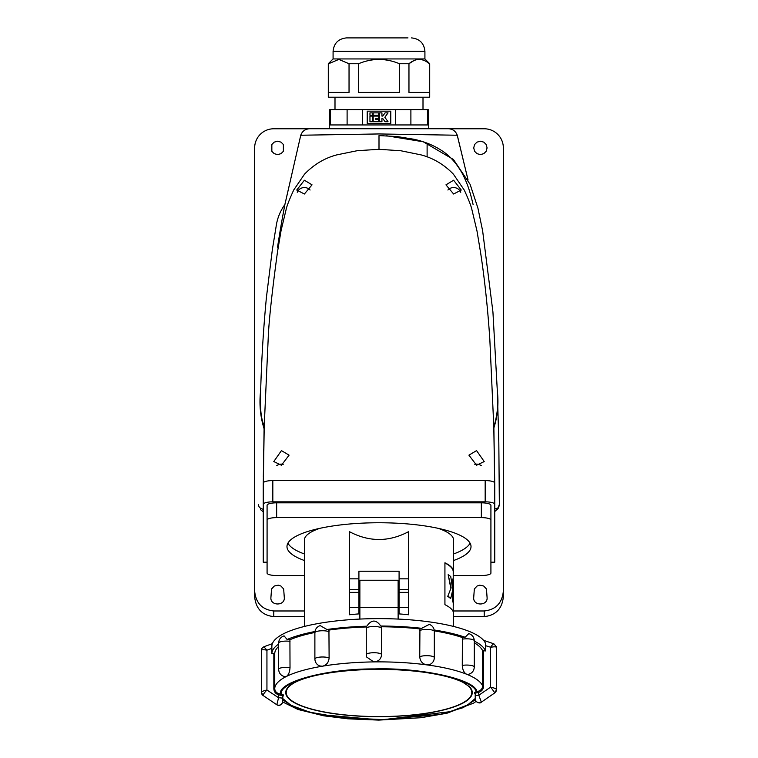 <?xml version="1.0" encoding="UTF-8"?>
<svg xmlns="http://www.w3.org/2000/svg" width="758" height="758" viewBox="0 0 758 758"><rect width="100%" height="100%" fill="white"/><g stroke="black" fill="none" stroke-linecap="round" stroke-linejoin="round"><path stroke-width="1.14" d="M379 716.698A93.262 24.142 0 0 1 285.738 692.556A93.262 24.142 0 0 1 288.457 686.767C299.599 676.382 335.027 670.015 374.319 669.38C401.058 669.162 424.262 671.342 443.923 675.918C451.882 677.841 458.22 679.983 462.93 682.323L469.543 686.767A93.262 24.142 0 0 1 472.262 692.556A93.262 24.142 0 0 1 383.539 716.67A93.262 24.142 0 0 1 379 716.698M263.992 646.896L266.939 650.165L266.939 690.017C264.495 692.528 263.225 694.356 263.111 695.503L276.774 704.741L278.593 697.767A3.828 0.995 -0 0 1 278.783 697.767A3.828 0.995 -0 0 1 282.601 698.705L282.601 695.74L280.924 695.275A0.957 0.521 100 0 1 281.464 694.148L283.265 694.849L283.445 695.835L282.023 697.114M286.211 690.112L286.211 692.556A92.789 24.019 180 0 0 379 716.575A92.789 24.019 180 0 0 471.789 692.556A92.789 24.019 180 0 0 463.062 682.389M294.938 682.389A92.789 24.019 180 0 0 286.211 692.556M471.789 690.112L471.789 692.556M280.924 695.275A3.828 0.995 180 0 0 280.147 695.171L278.593 694.83C275.599 693.807 274.017 691.76 273.837 688.7L273.837 653.585L271.866 653.614L271.866 648.365L266.939 650.165C263.443 649.521 261.624 649.606 261.482 650.43L261.482 650.355C261.245 649.009 262.097 647.796 264.04 646.697L272.378 643.665M314.883 632.466A104.263 26.985 180 0 0 289.916 639.733L290.02 667.59C289.745 672.052 288.523 675.018 286.363 676.477A104.263 26.985 180 0 0 286.183 676.562L285.226 676.761C281.161 675.937 278.963 673.455 278.622 669.314A7.656 1.98 0 0 1 286.278 667.334A7.656 1.98 0 0 1 290.02 667.59M366.427 626.961A104.263 26.985 180 0 0 328.934 630.078L329.114 657.953C328.697 662.369 326.556 665.107 322.69 666.149A104.263 26.985 180 0 0 322.368 666.206L319.677 665.95C316.636 664.605 315.044 662.284 314.883 658.967A7.656 1.98 0 0 1 322.529 656.987A7.656 1.98 0 0 1 329.114 657.953M328.934 630.078A7.447 1.933 180 0 0 326.954 629.51A107.134 27.724 0 0 1 366.834 626.203A7.447 1.933 180 0 0 366.484 626.677L366.275 628.458A7.656 1.98 180 0 1 373.921 626.478A7.656 1.98 180 0 1 381.577 628.439L381.378 626.771A7.447 1.933 180 0 0 381.359 626.677L381.577 654.675C381.132 659.034 378.649 661.44 374.111 661.905A104.263 26.985 180 0 0 373.732 661.914L366.635 657.006L366.275 654.704A7.656 1.98 0 0 1 373.921 652.723A7.656 1.98 0 0 1 381.577 654.675M474.3 641.088A107.134 27.724 0 0 1 485.575 650.923L482.609 650.724A104.263 26.985 180 0 0 474.3 642.803M494.832 692.859L490.786 687.241C494.178 687.894 496.092 688.671 496.518 689.572L494.832 692.859L481.321 702.183L478.848 695.238L490.502 687.193L490.502 647.351C492.492 644.499 493.657 643.39 493.998 644.025M496.509 689.723L496.518 647.465C496.092 646.678 494.188 646.612 490.786 647.285L485.575 645.674L485.613 643.627A107.134 27.724 180 0 0 373.779 618.661A107.134 27.724 180 0 0 271.866 646.328L271.866 648.365M359.87 619.078L359.87 580.249L398.13 580.249L398.13 619.078M273.837 653.585L274.747 653.349L274.747 688.454C274.813 691.002 276.177 692.755 278.821 693.703L278.593 697.767L266.939 690.017C263.471 690.737 261.652 691.571 261.482 692.537A3.828 3.695 -10.7 0 0 261.548 693.2L261.548 693.2A3.828 3.695 -10.7 0 0 263.111 695.541M261.482 650.355L261.482 692.537M434.192 629.983A107.134 27.724 0 0 1 465.099 637.251L468.814 633.584M465.099 637.251A7.447 1.933 180 0 0 462.389 637.554L462.276 665.41A7.656 1.98 0 0 1 466.653 665.06A7.656 1.98 0 0 1 474.3 667.04L474.3 640.794A7.656 1.98 180 0 0 466.653 638.814A7.656 1.98 180 0 0 462.276 639.174M381.359 626.677A7.447 1.933 180 0 0 380.753 626.023A107.134 27.724 0 0 1 421.685 628.316L429.331 624.355M421.685 628.316A7.447 1.933 180 0 0 419.932 628.932L419.743 656.816A7.656 1.98 0 0 1 426.678 655.67A7.656 1.98 0 0 1 434.325 657.65L434.325 631.414A7.656 1.98 180 0 0 426.678 629.434A7.656 1.98 180 0 0 419.743 630.571M366.834 626.203C371.458 619.438 376.101 619.381 380.753 626.023M320.16 625.577L326.954 629.51M485.575 645.674L485.575 650.923M271.866 653.614A107.134 27.724 0 0 1 278.622 644.063M289.916 639.733A7.447 1.933 180 0 0 287.111 639.496L284.07 635.867C280.649 637.061 278.84 639.468 278.622 643.078L278.622 669.314M287.111 639.496A107.134 27.724 0 0 1 314.977 631.518M483.604 650.942L483.604 686.056C483.414 689.136 481.832 691.22 478.848 692.3L477.332 692.689A3.828 0.995 180 0 0 476.593 692.812L475.209 693.305L475.209 696.176M462.389 637.554A104.263 26.985 180 0 0 434.306 630.874M474.3 667.04C473.996 671.067 471.874 673.53 467.951 674.449L466.757 674.288A104.263 26.985 180 0 0 466.549 674.203C464.01 672.81 462.588 669.873 462.276 665.41M419.932 628.932A104.263 26.985 180 0 0 381.378 626.771M434.325 657.65C434.201 660.711 432.79 662.966 430.08 664.396L426.839 664.88A104.263 26.985 180 0 0 426.508 664.842C422.424 663.894 420.178 661.222 419.743 656.816M278.622 646.451A104.263 26.985 180 0 0 274.747 653.349M276.679 704.561A3.828 3.695 -10.7 0 0 282.696 701.453L282.791 699.691A3.828 0.995 -0 0 1 282.791 699.738L282.791 699.738A3.828 0.995 -0 0 1 282.791 699.795M481.321 702.183C480.269 703.917 475.958 702.486 475.37 699.681L475.37 699.681A3.828 3.695 -10.7 0 1 475.304 699.028L475.209 696.27A3.828 0.995 0 0 1 475.209 696.223A3.828 0.995 0 0 1 478.848 695.238L478.525 691.182C481.178 690.168 482.533 688.387 482.609 685.838L482.609 650.724M475.209 694.063L474.555 692.433L476.905 691.542L477.332 692.689M278.821 693.703L280.488 694.015C277.551 681.84 327.068 668.584 374.206 668.935C420.984 667.4 475.247 679.339 476.905 691.542L478.525 691.182M280.147 695.171L280.488 694.015L281.464 694.148C278.29 686.587 306.999 670.214 374.253 669.191C441.573 668.509 476.299 684.086 475.977 691.694A0.957 0.587 -102.1 0 1 476.593 692.812M282.791 696.829L282.791 699.691M282.791 699.899L294.976 707.716L317.744 714.377L379.426 719.901L440.152 714.396L463.053 707.707L475.37 699.71M481.321 701.974A3.828 3.695 -10.7 0 1 475.37 699.681L475.209 693.305M411.518 37.9C419.6 38.753 424.063 43.215 424.916 51.288L333.084 51.288C333.937 43.215 338.4 38.753 346.482 37.9L407.984 37.9M353.901 37.9L346.482 37.9M424.916 51.288L424.916 58.944L333.084 58.944L328.299 63.729L328.299 97.204L429.701 97.204L429.701 63.729L429.398 92.419L408.96 92.419L408.96 63.729L399.447 63.729L399.447 92.419L358.553 92.419L358.553 63.729L349.04 63.729L349.04 92.419L328.602 92.419L328.299 63.729M338.817 59.418L328.602 63.729L338.826 59.418L349.04 63.729M358.553 63.729C372.159 58.053 385.784 58.053 399.447 63.729M413.915 60.602L408.96 63.729C415.754 58.053 422.566 58.053 429.398 63.729M428.261 124.947L428.261 109.645L329.739 109.645L329.739 124.947M427.465 109.645L427.465 124.947M410.893 109.645L410.893 124.947M428.744 128.727L428.744 124.947L329.256 124.947L329.256 128.727M503.35 591.164L503.35 596.811C502.137 608.75 495.76 615.354 484.22 616.614L484.22 610.976C495.76 609.716 502.137 603.112 503.35 591.164L503.35 147.905A19.13 19.13 0 0 0 484.22 128.775L449.219 128.775M308.781 128.775L273.78 128.775A19.13 19.13 0 0 0 254.65 147.905L254.65 591.164C255.863 603.112 262.24 609.716 273.78 610.976L273.78 616.614C262.24 615.354 255.863 608.75 254.65 596.811L254.65 591.164M283.369 151.316L281.019 153.666L277.608 154.604L274.188 153.666L271.847 151.316L271.847 144.494L274.188 142.144L277.608 141.206L281.019 142.144L283.369 144.494L283.369 151.316M270.909 597.579C270.132 606.106 285.074 606.106 284.297 597.579L283.663 588.985L280.915 586.019L278.281 585.185L274.301 586.019L271.554 588.985L270.909 597.579M487.091 597.579C487.868 606.106 472.926 606.106 473.703 597.579L474.337 588.985L477.085 586.019L479.719 585.185L483.699 586.019L486.446 588.985L487.091 597.579M480.392 141.206L476.981 142.144L474.631 144.494L473.703 147.905L474.631 151.316L476.981 153.666L480.392 154.604L483.812 153.666L486.153 151.316L487.091 147.905L486.153 144.494L483.812 142.144L480.392 141.206M484.22 610.976L453.227 610.976M304.384 610.976L273.78 610.976M490.919 562.19L494.747 562.19L494.747 513.829M494.747 501.171L494.747 505.974M267.081 562.19L263.253 562.19L263.253 504.307A9.57 2.473 0 0 1 272.823 501.834L485.177 501.834A9.57 2.473 0 0 1 494.747 504.307L494.747 483.054A9.57 2.473 180 0 0 485.177 480.581L272.823 480.581A9.57 2.473 180 0 0 263.253 483.054L263.253 504.307M457.434 135.9L468.056 179.997L457.235 135.237L379.028 133.948L300.765 135.237L284.904 204.499A1052.208 1052.208 0 0 0 277.551 247.165M490.919 558.276L490.919 505.302A9.57 2.473 180 0 0 481.349 502.819L276.651 502.819A9.57 2.473 180 0 0 267.081 505.302L267.081 573.057A9.57 2.473 180 0 0 276.651 575.54L304.384 575.54M494.747 562.19L494.747 504.307M453.227 575.54L481.349 575.54A9.57 2.473 180 0 0 490.919 573.057L490.919 520.083A9.57 2.473 180 0 0 481.349 517.61L276.651 517.61A9.57 2.473 180 0 0 267.081 520.083M453.616 560.513A92.021 23.82 180 0 0 471.021 546.575A92.021 23.82 180 0 0 379 522.755A92.021 23.82 180 0 0 286.979 546.575A92.021 23.82 180 0 0 304.384 560.513M453.227 573.778A74.616 19.31 180 0 0 453.616 571.826L453.616 540.103A74.616 19.31 180 0 0 438.096 528.317M319.904 528.317A74.616 19.31 180 0 0 304.384 540.103L304.384 626.459M287.936 543.154A91.832 23.763 180 0 0 304.384 553.956M453.616 553.956A91.832 23.763 180 0 0 470.064 543.154M408.657 531.623C388.882 542.103 369.118 542.103 349.343 531.623L349.343 578.837L358.913 578.837L358.913 571.219L399.087 571.219L399.087 578.837L408.657 578.837L408.657 531.623M399.087 613.904A74.616 19.31 0 0 1 408.657 614.776L408.657 607.603L399.087 607.603L399.087 613.904M399.087 594.822L398.13 594.594M359.87 594.594L358.913 594.822M349.343 614.776A74.616 19.31 0 0 1 358.913 613.904L358.913 607.603L349.343 607.603L349.343 614.776M453.616 571.826A74.616 19.31 180 0 0 444.927 562.787L444.927 604.676A74.616 19.31 180 0 1 453.616 613.715L453.616 626.459M408.657 578.837L408.657 607.603M399.087 607.603L399.087 592.368L408.657 592.368M408.657 589.686L399.087 589.686L399.087 592.368M399.087 589.686L399.087 578.837M358.913 578.837L358.913 607.603M358.913 589.686L349.343 589.686L349.343 592.368L358.913 592.368M349.343 589.686L349.343 578.837M349.343 607.603L349.343 592.368M490.919 505.302L490.919 520.083M263.253 501.171L263.253 513.204M494.747 499.598L494.747 497.324M494.794 509.092L497.438 508.05M498.243 507.415L499.295 505.529L498.129 508.476L494.747 511.555L498.394 508.012M476.564 450.622L484.22 461.556L476.564 465.223L468.918 455.16L476.564 450.622M304.384 180.224L296.738 190.04L304.384 194.01L312.04 184.848L304.384 180.224M281.436 450.622L273.78 461.556L281.436 465.223L289.082 455.16L281.436 450.622M453.616 180.224L461.262 190.031L453.616 194.01L445.96 184.848L453.616 180.224M263.329 482.761L264.229 425.977L268.19 338.636C268.787 322.074 271.876 293.242 277.456 252.149L281.076 230.555L286.154 209.35C286.818 206.043 289.338 199.591 293.706 190.012L304.583 174.094C313.954 164.458 324.708 158.052 336.855 154.869L357.236 150.7L379 149.317L400.811 150.747L421.041 154.888C433.254 158.1 444.027 164.514 453.379 174.132L464.332 190.173C468.709 199.828 471.239 206.309 471.902 209.625L476.99 230.972L480.581 252.547C484.637 279.029 487.716 307.938 489.829 339.271L493.799 426.83L494.671 482.761M481.368 465.744A7.656 7.391 0 0 0 474.783 464.322M297.259 192.257A7.656 7.391 180 0 1 310.098 190.012M276.632 465.744A7.656 7.391 180 0 1 283.217 464.322M460.741 192.257A7.656 7.391 0 0 0 447.902 190.012M264.229 425.977C259.568 415.412 260.581 402.119 260.695 390.105L260.648 391.346M263.291 482.837L264.097 428.763C260.221 416.398 259.084 403.512 260.695 390.105M263.329 477.038L264.097 428.763M258.63 505.131L258.63 505.131C258.753 507.206 260.307 508.58 263.263 509.272M263.67 449.143L263.566 456.126M484.22 616.614L453.616 616.614M304.384 616.614L273.78 616.614M482.581 230.423L492.927 311.936L497.324 390.957C498.783 403.787 497.636 416.095 493.875 427.882L493.846 426.726M493.875 427.882L494.709 482.837M497.324 390.957C498.565 403.616 497.381 415.574 493.799 426.83M473.077 204.471C469.969 191.054 467.136 182.792 462.285 173.459C456.667 163.548 450.148 156.148 442.729 151.259C434.533 145.659 424.925 141.661 413.906 139.254L397.249 136.573L379 135.587L379 149.317M284.98 204.148L284.875 204.603C280.166 211.084 277.248 218.389 276.111 226.528L272.293 250.045L266.428 297.326C263.414 328.584 261.482 360.277 260.61 392.407M300.613 135.673C302.044 131.323 305.086 129.002 309.738 128.727L448.262 128.727C452.905 128.993 455.946 131.314 457.387 135.673L468.065 180.016M457.387 135.673L468.027 179.949M300.765 135.237L284.961 204.167M395.572 124.947L395.572 109.645M390.787 111.17L390.787 123.412L367.213 123.412L367.213 111.17L390.787 111.17M362.428 109.645L362.428 124.947M347.107 109.645L347.107 124.947M330.535 109.645L330.535 124.947M372.368 116.088L369.961 116.088L369.961 121.716L372.368 121.716L372.368 116.088M381.937 116.088L381.937 112.876L379.521 112.876L379.521 121.716L381.937 121.716L381.937 118.494L382.733 118.494L385.064 121.716L388.039 121.716L384.837 117.291L388.039 112.876L385.064 112.876L382.733 116.088L381.937 116.088M372.368 112.876L369.961 112.876L369.961 115.282L372.368 115.282L372.368 112.876M378.716 112.876L373.173 112.876L373.173 115.282L378.716 115.282L378.716 112.876M378.716 119.3L375.589 119.3L375.589 118.494L378.716 118.494L378.716 116.088L373.173 116.088L373.173 121.716L378.716 121.716L378.716 119.3M444.927 562.995A74.227 19.215 180 0 1 453.227 571.826L453.227 579.965M453.199 602.544L453.199 603.074A74.227 19.215 180 0 1 453.227 603.624L453.227 611.763M452.365 591.951L452.365 600.706A74.227 19.215 180 0 1 453.113 602.544L453.492 580.846A74.616 19.31 180 0 0 452.753 578.998L452.365 586.578M448.158 596.375A74.616 19.31 180 0 1 450.754 598.327L450.356 598.327A74.227 19.215 180 0 0 447.751 596.375L451.133 587.829L447.751 596.375M452.753 578.998L452.753 589.582A74.616 19.31 180 0 0 452.716 589.516L450.754 576.63A74.616 19.31 180 0 0 448.158 574.678L450.735 587.829M453.492 596.802A74.616 19.31 180 0 0 453.616 595.731L453.616 589.809A74.616 19.31 180 0 0 453.578 589.26L453.492 589.26M453.578 587.289L453.578 581.367A74.616 19.31 180 0 1 453.616 581.917L453.616 587.838A74.616 19.31 180 0 0 453.578 587.289L453.492 587.289M453.492 588.909A74.616 19.31 180 0 0 453.616 587.838M453.616 595.731A74.616 19.31 180 0 0 453.578 595.182L453.492 595.182M453.578 589.26L453.578 595.182M453.492 597.152L453.199 603.074M453.227 605.576A74.616 19.31 180 0 0 453.616 603.624A74.616 19.31 180 0 0 453.578 603.074M453.578 597.152A74.616 19.31 180 0 1 453.616 597.702L453.616 603.624M448.158 574.678L451.133 587.829M450.754 598.327L452.716 590.075A74.616 19.31 180 0 1 452.753 590.131L452.365 600.706M453.492 602.544A74.616 19.31 180 0 0 452.753 600.706M282.791 698.563L290.864 705.224L309.832 712.207L342.01 717.769L383.747 719.617L450.1 711.686L467.572 704.978L475.257 698.497M290.02 641.344A7.656 1.98 180 0 0 286.278 641.097A7.656 1.98 180 0 0 278.622 643.078M329.114 631.717A7.656 1.98 180 0 0 322.529 630.751A7.656 1.98 180 0 0 314.883 632.731L314.883 658.967M273.837 688.7L274.747 688.454A104.263 26.985 180 0 1 286.183 676.562L286.363 676.477A104.263 26.985 180 0 1 322.368 666.206L322.69 666.149A104.263 26.985 180 0 1 373.732 661.914L374.111 661.905A104.263 26.985 180 0 1 426.508 664.842L426.839 664.88A104.263 26.985 180 0 1 466.549 674.203L466.757 674.288A104.263 26.985 180 0 1 482.609 685.838L483.604 686.056M359.87 607.632L398.13 607.632M496.518 647.465A3.828 3.695 -10.7 0 0 496.452 646.801L493.856 643.807L483.557 640.32M494.889 692.623A3.828 3.695 -10.7 0 0 496.518 689.572M366.294 654.865A7.656 1.98 0 0 1 366.275 654.704L366.275 628.458M282.601 698.705L282.696 701.453M283.445 695.835A0.957 0.919 169.6 0 0 282.791 696.725L282.601 695.74A0.957 0.929 -10.9 0 1 283.265 694.849M475.209 693.741A0.957 0.919 -10.4 0 0 474.735 693.428M475.2 693.134L475.209 693.257A0.957 0.929 -10.9 0 0 475.2 693.134L475.2 693.134A0.957 0.929 -10.9 0 0 474.555 692.433M276.651 502.819L276.651 517.61M481.349 517.61L481.349 502.819M272.823 501.834L272.823 480.581M485.177 501.834L485.177 480.581M496.518 647.54L496.452 646.801M263.244 695.749L261.482 692.461M468.776 633.574C472.243 634.749 474.082 637.156 474.3 640.794M429.132 624.289C432.401 625.549 434.135 627.918 434.325 631.414M320.321 625.53C316.901 626.724 315.091 629.121 314.883 632.731M276.774 704.741C279.077 706.181 281.047 705.319 282.677 702.173L282.791 696.63M282.706 701.984L298.027 709.488L323.884 715.827L347.761 718.802L378.763 720.1L420.794 717.731L446.945 713.231L473.665 703.102L476.109 701.358M424.916 58.944L429.701 63.729M423.002 97.204L423.002 109.645M497.513 509.329L499.446 504.212M499.437 504.477L499.351 502.573M258.544 504.458L258.677 505.69M260.439 509.565L263.253 511.84M499.351 504.894L498.821 442.511L497.39 392.53M427.114 156.915L427.114 143.167M482.761 231.436L477.919 208.118L470.093 184.336L453.445 159.493L423.248 141.774L386.637 135.786M383.728 135.682L379 135.606M334.998 97.204L334.998 109.645M333.084 51.288L333.084 58.944"/></g></svg>
